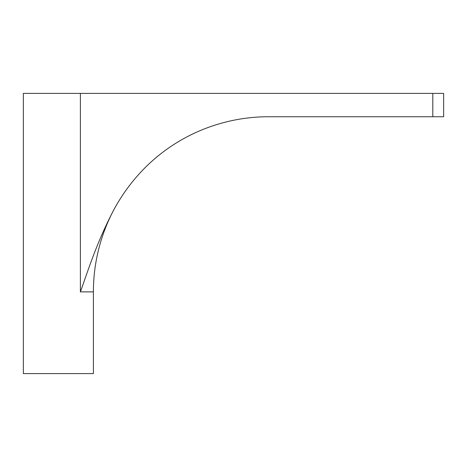 <?xml version="1.0" encoding="UTF-8"?>
<svg xmlns="http://www.w3.org/2000/svg" width="467" height="467" viewBox="0 0 467 467"><rect width="100%" height="100%" fill="white"/><g stroke="black" fill="none" stroke-linecap="round" stroke-linejoin="round"><path stroke-width="0.7" d="M80.388 93.4L443.65 93.4L443.65 116.75L268.525 116.75C210.249 116.709 148.488 146.299 114.106 209.269C96.751 242.245 87.878 271.134 80.388 291.875L80.388 93.4L23.35 93.4L23.35 373.6L93.4 373.6L93.4 291.875L80.388 291.875M114.106 209.269A175.125 175.125 0 0 0 93.4 291.875A175.125 175.125 0 0 1 114.106 209.269M432.804 93.4L432.804 116.75"/></g></svg>
